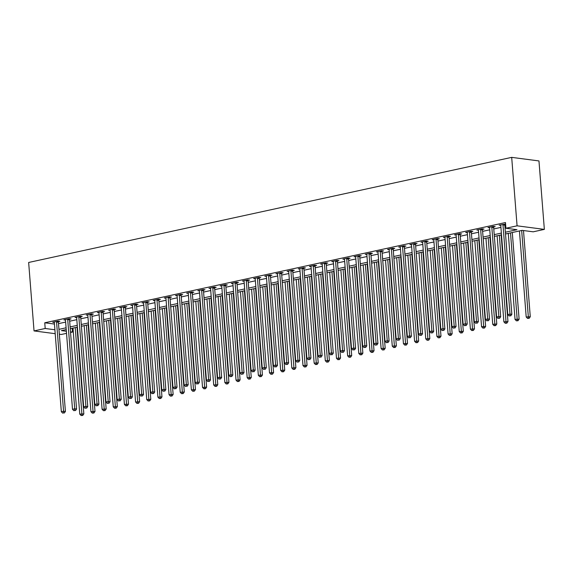 <?xml version="1.0" encoding="UTF-8"?>
<svg xmlns="http://www.w3.org/2000/svg" width="573" height="573" viewBox="0 0 573 573"><rect width="100%" height="100%" fill="white"/><g stroke="black" fill="none" stroke-linecap="round" stroke-linejoin="round"><path stroke-width="0.86" d="M72.169 328.272L72.47 332.054L70.551 332.476M66.525 333.35L61.311 334.482L59.341 334.224M505.529 233.977L522.132 230.367L533.191 231.814L544.35 229.386L538.964 160.934L511.689 157.367L28.65 262.47L34.036 330.922L45.195 328.494L54.893 329.762M505.386 232.215L516.975 229.694L505.916 228.247L505.472 222.546L44.751 322.785L54.442 324.053M58.503 323.645L65.644 322.09M69.67 321.217L76.803 319.662M80.829 318.789L87.963 317.234M91.988 316.36L99.122 314.806M103.147 313.932L110.288 312.378M114.314 311.504L121.447 309.95M125.473 309.076L132.607 307.522M136.632 306.648L143.766 305.094M147.791 304.22L154.925 302.666M158.95 301.792L166.091 300.238M170.117 299.364L177.25 297.81M181.276 296.929L188.41 295.382M192.435 294.501L199.569 292.953M203.594 292.072L210.735 290.525M214.76 289.644L221.894 288.097M225.92 287.216L233.053 285.669M237.079 284.788L244.213 283.234M248.238 282.36L255.379 280.806M259.404 279.932L266.538 278.378M270.563 277.504L277.697 275.95M281.723 275.076L288.856 273.522M292.882 272.648L300.023 271.093M304.041 270.22L311.182 268.665M315.207 267.792L322.341 266.237M326.366 265.363L333.5 263.809M337.526 262.935L344.66 261.381M348.685 260.507L355.826 258.953M359.851 258.079L366.985 256.525M371.01 255.651L378.144 254.097M382.17 253.223L389.303 251.669M393.329 250.795L400.47 249.241M404.495 248.367L411.629 246.813M415.654 245.939L422.788 244.385M426.813 243.511L433.947 241.956M437.973 241.083L445.114 239.528M449.139 238.647L456.273 237.1M460.298 236.219L467.432 234.672M471.457 233.791L478.591 232.244M482.616 231.363L489.75 229.816M493.776 228.935L500.917 227.388M504.942 226.507L505.766 226.328M505.594 224.115L499.147 225.139L500.752 225.347M504.899 224.53L505.615 224.372M493.733 226.958L495.187 226.643L493.346 226.399L487.988 227.567L489.593 227.775M482.573 229.386L484.027 229.071L482.187 228.828L476.829 229.995L478.434 230.203M471.414 231.814L472.868 231.499L471.02 231.256L465.663 232.423L467.274 232.631A1.16 0.895 -82.6 0 0 467.174 232.244L467.117 232.108M460.255 234.242L461.702 233.927L459.861 233.684L454.504 234.851L456.108 235.059A1.16 0.895 -82.6 0 0 456.015 234.672L455.958 234.536M449.089 236.67L450.543 236.355L448.702 236.112L443.344 237.279L444.949 237.487M437.93 239.099L439.384 238.783L437.543 238.54L432.185 239.707L433.79 239.915M426.77 241.527L428.224 241.212L426.376 240.968L421.019 242.135L422.63 242.343M415.611 243.955L417.058 243.64L415.217 243.396L409.86 244.564L411.464 244.771M404.445 246.383L405.899 246.068L404.058 245.824L398.701 246.992L400.305 247.199A1.16 0.895 -82.6 0 0 400.212 246.813L400.155 246.677M393.286 248.811L394.74 248.496L392.899 248.252L387.541 249.42L389.146 249.635A1.16 0.895 -82.6 0 0 389.053 249.241L388.995 249.105M382.127 251.239L383.581 250.924L381.74 250.68L376.382 251.848L377.987 252.063M370.967 253.667L372.421 253.352L370.573 253.116L365.216 254.276L366.82 254.491M359.808 256.095L361.255 255.78L359.414 255.544L354.057 256.704L355.661 256.919A1.16 0.895 -82.6 0 0 355.568 256.525L355.511 256.389M348.642 258.523L350.096 258.208L348.255 257.972L342.898 259.132L344.502 259.347A1.16 0.895 -82.6 0 0 344.409 258.953L344.352 258.817M337.483 260.951L338.937 260.636L337.096 260.4L331.738 261.56L333.343 261.775A1.16 0.895 -82.6 0 0 333.242 261.381L333.185 261.245M326.324 263.379L327.777 263.064L325.93 262.828L320.572 263.988L322.184 264.203M315.164 265.815L316.611 265.492L314.77 265.256L309.413 266.416L311.017 266.631M303.998 268.243L305.452 267.92L303.611 267.684L298.254 268.852L299.858 269.059M292.839 270.671L294.293 270.349L292.452 270.112L287.094 271.28L288.699 271.487A1.16 0.895 -82.6 0 0 288.599 271.093L288.541 270.957M281.68 273.099L283.134 272.784L281.286 272.54L275.928 273.708L277.54 273.915A1.16 0.895 -82.6 0 0 277.439 273.522L277.382 273.385M270.52 275.527L271.967 275.212L270.127 274.968L264.769 276.136L266.373 276.344M259.354 277.955L260.808 277.64L258.967 277.396L253.61 278.564L255.214 278.772M248.195 280.383L249.649 280.068L247.808 279.825L242.451 280.992L244.055 281.2M237.036 282.811L238.49 282.496L236.642 282.253L231.291 283.42L232.896 283.628A1.16 0.895 -82.6 0 0 232.796 283.234L232.738 283.105M225.877 285.239L227.331 284.924L225.483 284.681L220.125 285.848L221.73 286.056M214.71 287.667L216.164 287.352L214.323 287.109L208.966 288.276L210.57 288.484M203.551 290.096L205.005 289.78L203.164 289.537L197.807 290.704L199.411 290.912M192.392 292.524L193.846 292.209L192.005 291.965L186.648 293.132L188.252 293.34M181.233 294.952L182.687 294.637L180.839 294.393L175.481 295.561L177.093 295.768A1.16 0.895 -82.6 0 0 176.993 295.382L176.935 295.245M170.074 297.38L171.52 297.065L169.68 296.821L164.322 297.989L165.926 298.196A1.16 0.895 -82.6 0 0 165.833 297.81L165.776 297.674M158.907 299.808L160.361 299.493L158.52 299.249L153.163 300.417L154.767 300.624M147.748 302.236L149.202 301.921L147.361 301.677L142.004 302.845L143.608 303.053M136.589 304.664L138.043 304.349L136.195 304.105L130.837 305.273L132.449 305.481M125.43 307.092L126.877 306.777L125.036 306.534L119.678 307.701L121.283 307.916A1.16 0.895 -82.6 0 0 121.189 307.522L121.132 307.386M114.263 309.52L115.717 309.205L113.877 308.969L108.519 310.129L110.123 310.344A1.16 0.895 -82.6 0 0 110.03 309.95L109.973 309.814M103.104 311.948L104.558 311.633L102.717 311.397L97.36 312.557L98.964 312.772A1.16 0.895 -82.6 0 0 98.864 312.378L98.814 312.242M91.945 314.376L93.399 314.061L91.551 313.825L86.194 314.985L87.805 315.2M80.786 316.805L82.233 316.489L80.392 316.253L75.034 317.413L76.639 317.628M69.62 319.233L71.073 318.917L69.233 318.681L63.875 319.841L65.48 320.056M58.46 321.661L59.914 321.346L58.074 321.109L52.716 322.27L54.32 322.484A1.16 0.895 -82.6 0 0 54.227 322.09L54.17 321.954M44.751 322.785L45.195 328.494M505.916 228.247L517.075 225.819L511.689 157.367M34.036 330.922L55.201 333.687M66.232 329.561L61.411 330.614L66.361 331.258M70.5 331.796L72.47 332.054M501.504 234.858L494.37 236.405M490.345 237.286L483.204 238.834M479.178 239.715L472.045 241.262M468.019 242.143L460.885 243.697M456.86 244.571L449.726 246.125M445.701 246.999L438.56 248.553M434.535 249.427L427.401 250.981M423.375 251.855L416.242 253.409M412.216 254.283L405.082 255.837M401.057 256.711L393.916 258.265M389.891 259.139L382.757 260.694M378.732 261.567L371.598 263.122M367.572 263.995L360.438 265.55M356.413 266.424L349.279 267.978M345.254 268.852L338.113 270.406M334.088 271.28L326.954 272.834M322.928 273.708L315.795 275.262M311.769 276.136L304.635 277.69M300.61 278.564L293.469 280.118M289.444 280.992L282.31 282.546M278.285 283.42L271.151 284.974M267.125 285.848L259.992 287.402M255.966 288.283L248.825 289.831M244.8 290.712L237.666 292.259M233.641 293.14L226.507 294.687M222.482 295.568L215.348 297.115M211.322 297.996L204.181 299.543M200.156 300.424L193.022 301.978M188.997 302.852L181.863 304.406M177.838 305.28L170.704 306.834M166.679 307.708L159.545 309.262M155.519 310.136L148.378 311.691M144.353 312.564L137.219 314.119M133.194 314.992L126.06 316.547M122.035 317.421L114.901 318.975M110.876 319.849L103.734 321.403M99.709 322.277L92.575 323.831M88.55 324.705L81.416 326.259M77.391 327.133L70.257 328.687M544.35 229.386L517.075 225.819M58.955 329.346L66.088 327.799M70.114 326.918L77.255 325.371M81.273 324.49L88.414 322.936M92.439 322.062L99.573 320.508M103.598 319.634L110.732 318.079M114.758 317.206L121.891 315.651M125.917 314.778L133.058 313.223M137.083 312.349L144.217 310.795M148.242 309.921L155.376 308.367M159.401 307.493L166.535 305.939M170.561 305.065L177.702 303.511M181.727 302.637L188.861 301.083M192.886 300.209L200.02 298.655M204.045 297.781L211.179 296.227M215.204 295.353L222.345 293.799M226.371 292.925L233.505 291.371M237.53 290.497L244.664 288.942M248.689 288.069L255.823 286.514M259.848 285.641L266.982 284.086M271.008 283.212L278.149 281.658M282.174 280.777L289.308 279.23M293.333 278.349L300.467 276.802M304.492 275.921L311.626 274.374M315.651 273.493L322.792 271.946M326.818 271.065L333.952 269.518M337.977 268.637L345.111 267.09M349.136 266.209L356.27 264.654M360.295 263.781L367.436 262.226M371.462 261.352L378.595 259.798M382.621 258.924L389.755 257.37M393.78 256.496L400.914 254.942M404.939 254.068L412.08 252.514M416.098 251.64L423.239 250.086M427.265 249.212L434.398 247.658M438.424 246.784L445.558 245.23M449.583 244.356L456.717 242.802M460.742 241.928L467.883 240.374M471.908 239.5L479.042 237.945M483.068 237.072L490.202 235.517M494.227 234.644L501.361 233.089M503.051 224.287L503.022 224.444A1.16 0.895 -82.6 0 0 502.987 224.881L510.006 314.097L507.778 314.584L500.759 225.368A1.16 0.895 -82.6 0 0 500.659 224.953L500.601 224.824M505.006 224.036L504.863 224.68A1.16 0.895 -82.6 0 0 504.827 225.125L511.854 314.333L510.006 314.097L510.006 315.795L509.118 315.988L510.006 315.795M510.744 315.895L511.854 314.333M507.778 314.584L509.118 315.988M519.432 230.955L526.2 316.991L530.276 316.747L523.493 230.547M528.435 318.208L527.54 318.402L529.173 318.302L528.435 318.208L521.666 230.468M527.54 318.402L526.2 316.991M530.276 316.747L529.173 318.302M491.892 226.715L491.856 226.872A1.16 0.895 -82.6 0 0 491.827 227.309L498.847 316.525L496.619 317.012L489.593 227.796A1.16 0.895 -82.6 0 0 489.5 227.381L489.442 227.252M493.84 226.464L493.704 227.109A1.16 0.895 -82.6 0 0 493.668 227.553L500.695 316.762L498.847 316.525L498.847 318.223L497.958 318.416L498.847 318.223M499.584 318.323L500.695 316.762M496.619 317.012L497.958 318.416M480.733 229.143L480.697 229.3A1.16 0.895 -82.6 0 0 480.668 229.737L487.687 318.953L485.453 319.44L478.434 230.224A1.16 0.895 -82.6 0 0 478.333 229.816L478.276 229.68M482.681 228.892L482.538 229.537A1.16 0.895 -82.6 0 0 482.509 229.981L489.528 319.197L487.687 318.953L487.687 320.651L486.792 320.844L487.687 320.651M488.425 320.751L489.528 319.197M485.453 319.44L486.792 320.844M469.574 231.571L469.538 231.728A1.16 0.895 -82.6 0 0 469.502 232.165L476.528 321.381L474.294 321.868L467.274 232.652M471.522 231.32L471.378 231.965A1.16 0.895 -82.6 0 0 471.35 232.409L478.369 321.625L476.528 321.381L476.528 323.079L475.633 323.279L476.528 323.079M477.266 323.179L478.369 321.625M474.294 321.868L475.633 323.279M508.272 233.383L515.041 319.419L519.117 319.175L512.298 232.509M517.276 320.636L516.38 320.83L518.013 320.73L517.276 320.636L510.507 232.896M516.38 320.83L515.041 319.419M519.117 319.175L518.013 320.73M497.113 235.811L503.882 321.847L507.957 321.603L501.139 234.937M506.117 323.065L505.221 323.258L506.854 323.158L506.117 323.065L499.341 235.324M505.221 323.258L503.882 321.847M507.957 321.603L506.854 323.158M485.947 238.239L492.723 324.275L496.798 324.031L489.972 237.365M494.95 325.493L494.062 325.686L495.688 325.586L494.95 325.493L488.182 237.752M494.062 325.686L492.723 324.275M496.798 324.031L495.688 325.586M458.407 233.999L458.379 234.156A1.16 0.895 -82.6 0 0 458.343 234.593L465.369 323.809L463.134 324.297L456.115 235.08M460.363 233.748L460.219 234.4A1.16 0.895 -82.6 0 0 460.191 234.837L467.21 324.053L465.369 323.809L465.369 325.507L464.474 325.708L465.369 325.507M466.1 325.607L467.21 324.053M463.134 324.297L464.474 325.708M474.788 240.667L481.564 326.703L485.632 326.46L478.813 239.793M483.791 327.921L482.903 328.114L484.529 328.014L483.791 327.921L477.023 240.18M482.903 328.114L481.564 326.703M485.632 326.46L484.529 328.014M447.248 236.427L447.212 236.585A1.16 0.895 -82.6 0 0 447.184 237.021L454.203 326.238L451.975 326.725L444.949 237.509A1.16 0.895 -82.6 0 0 444.856 237.1L444.798 236.964M449.203 236.176L449.06 236.828A1.16 0.895 -82.6 0 0 449.024 237.265L456.051 326.481L454.203 326.238L454.203 327.935L453.315 328.136L454.203 327.935M454.941 328.035L456.051 326.481M451.975 326.725L453.315 328.136M463.629 243.095L470.397 329.131L474.473 328.888L467.654 242.221M472.632 330.349L471.737 330.542L473.37 330.442L472.632 330.349L465.863 242.608M471.737 330.542L470.397 329.131M474.473 328.888L473.37 330.442M436.089 238.855L436.053 239.013A1.16 0.895 -82.6 0 0 436.024 239.45L443.044 328.666L440.809 329.153L433.79 239.937A1.16 0.895 -82.6 0 0 433.689 239.528L433.639 239.392M438.037 238.604L437.894 239.256A1.16 0.895 -82.6 0 0 437.865 239.693L444.884 328.909L443.044 328.666L443.044 330.37L442.148 330.564L443.044 330.37M443.781 330.463L444.884 328.909M440.809 329.153L442.148 330.564M452.469 245.523L459.238 331.559L463.313 331.316L456.495 244.65M461.473 332.777L460.577 332.97L462.21 332.87L461.473 332.777L454.697 245.036M460.577 332.97L459.238 331.559M463.313 331.316L462.21 332.87M424.93 241.283L424.894 241.441A1.16 0.895 -82.6 0 0 424.865 241.878L431.884 331.094L429.65 331.581L422.63 242.365A1.16 0.895 -82.6 0 0 422.53 241.956L422.473 241.82M426.878 241.032L426.735 241.684A1.16 0.895 -82.6 0 0 426.706 242.121L433.725 331.337L431.884 331.094L431.884 332.798L430.989 332.992L431.884 332.798M432.622 332.892L433.725 331.337M429.65 331.581L430.989 332.992M441.303 247.951L448.079 333.987L452.154 333.744L445.328 247.078M450.306 335.205L449.418 335.398L451.044 335.298L450.306 335.205L443.538 247.464M449.418 335.398L448.079 333.987M452.154 333.744L451.044 335.298M413.763 243.711L413.735 243.869A1.16 0.895 -82.6 0 0 413.699 244.306L420.725 333.522L418.491 334.009L411.471 244.793A1.16 0.895 -82.6 0 0 411.371 244.385L411.314 244.248M415.719 243.461L415.575 244.112A1.16 0.895 -82.6 0 0 415.547 244.549L422.566 333.765L420.725 333.522L420.725 335.226L419.83 335.42L420.725 335.226M421.456 335.32L422.566 333.765M418.491 334.009L419.83 335.42M430.144 250.38L436.92 336.415L440.995 336.172L434.169 249.506M439.147 337.633L438.259 337.826L439.885 337.726L439.147 337.633L432.379 249.892M438.259 337.826L436.92 336.415M440.995 336.172L439.885 337.726M402.604 246.146L402.568 246.297A1.16 0.895 -82.6 0 0 402.54 246.741L409.559 335.95L407.331 336.437L400.305 247.221M404.559 245.896L404.416 246.54A1.16 0.895 -82.6 0 0 404.38 246.977L411.407 336.193L409.559 335.95L409.559 337.655L408.671 337.848L409.559 337.655M410.297 337.748L411.407 336.193M407.331 336.437L408.671 337.848M418.985 252.808L425.753 338.844L429.829 338.6L423.01 251.934M427.988 340.061L427.093 340.255L428.726 340.154L427.988 340.061L421.219 252.328M427.093 340.255L425.753 338.844M429.829 338.6L428.726 340.154M391.445 248.575L391.409 248.725A1.16 0.895 -82.6 0 0 391.38 249.169L398.4 338.378L396.165 338.865L389.146 249.649M393.393 248.324L393.25 248.969A1.16 0.895 -82.6 0 0 393.221 249.405L400.24 338.622L398.4 338.378L398.4 340.083L397.504 340.276L398.4 340.083M399.137 340.176L400.24 338.622M396.165 338.865L397.504 340.276M407.826 255.236L414.594 341.272L418.67 341.028L411.851 254.362M416.829 342.489L415.934 342.683L417.567 342.59L416.829 342.489L410.053 254.756M415.934 342.683L414.594 341.272M418.67 341.028L417.567 342.59M380.286 251.003L380.25 251.153A1.16 0.895 -82.6 0 0 380.221 251.597L387.241 340.806L385.006 341.293L377.987 252.077A1.16 0.895 -82.6 0 0 377.886 251.669L377.829 251.533M382.234 250.752L382.091 251.397A1.16 0.895 -82.6 0 0 382.062 251.834L389.081 341.05L387.241 340.806L387.241 342.511L386.345 342.704L387.241 342.511M387.978 342.604L389.081 341.05M385.006 341.293L386.345 342.704M396.666 257.664L403.435 343.7L407.51 343.456L400.692 256.79M405.67 344.917L404.774 345.111L406.4 345.018L405.67 344.917L398.894 257.184M404.774 345.111L403.435 343.7M407.51 343.456L406.4 345.018M369.119 253.431L369.091 253.581A1.16 0.895 -82.6 0 0 369.055 254.025L376.081 343.234L373.847 343.721L366.827 254.505A1.16 0.895 -82.6 0 0 366.727 254.097L366.67 253.961M371.075 253.18L370.932 253.825A1.16 0.895 -82.6 0 0 370.903 254.262L377.922 343.478L376.081 343.234L376.081 344.939L375.186 345.132L376.081 344.939M376.819 345.032L377.922 343.478M373.847 343.721L375.186 345.132M385.5 260.092L392.276 346.128L396.351 345.884L389.525 259.218M394.503 347.345L393.615 347.539L395.241 347.446L394.503 347.345L387.735 259.612M393.615 347.539L392.276 346.128M396.351 345.884L395.241 347.446M357.96 255.859L357.924 256.009A1.16 0.895 -82.6 0 0 357.896 256.453L364.915 345.662L362.688 346.149L355.668 256.933M359.916 255.608L359.772 256.253A1.16 0.895 -82.6 0 0 359.737 256.69L366.763 345.906L364.915 345.662L364.915 347.367L364.027 347.56L364.915 347.367M365.653 347.46L366.763 345.906M362.688 346.149L364.027 347.56M374.341 262.52L381.109 348.556L385.185 348.312L378.366 261.646M383.344 349.774L382.449 349.967L384.082 349.874L383.344 349.774L376.576 262.04M382.449 349.967L381.109 348.556M385.185 348.312L384.082 349.874M346.801 258.287L346.765 258.437A1.16 0.895 -82.6 0 0 346.737 258.881L353.756 348.09L351.528 348.577L344.502 259.368M348.749 258.036L348.613 258.681A1.16 0.895 -82.6 0 0 348.577 259.118L355.597 348.334L353.756 348.09L353.756 349.795L352.868 349.988L353.756 349.795M354.494 349.888L355.597 348.334M351.528 348.577L352.868 349.988M363.182 264.955L369.95 350.991L374.026 350.74L367.207 264.074M372.185 352.202L371.29 352.395L372.923 352.302L372.185 352.202L365.409 264.468M371.29 352.395L369.95 350.991M374.026 350.74L372.923 352.302M335.642 260.715L335.606 260.865A1.16 0.895 -82.6 0 0 335.577 261.309L342.597 350.518L340.362 351.005L333.343 261.797M337.59 260.464L337.447 261.109A1.16 0.895 -82.6 0 0 337.418 261.546L344.437 350.762L342.597 350.518L342.597 352.223L341.701 352.416L342.597 352.223M343.334 352.316L344.437 350.762M340.362 351.005L341.701 352.416M352.023 267.383L358.791 353.419L362.867 353.169L356.048 266.502M361.026 354.63L360.131 354.823L361.764 354.73L361.026 354.63L354.25 266.896M360.131 354.823L358.791 353.419M362.867 353.169L361.764 354.73M324.483 263.143L324.447 263.294A1.16 0.895 -82.6 0 0 324.411 263.738L331.438 352.947L329.203 353.434L322.184 264.225A1.16 0.895 -82.6 0 0 322.083 263.809L322.026 263.673M326.431 262.892L326.288 263.537A1.16 0.895 -82.6 0 0 326.259 263.974L333.278 353.19L331.438 352.947L331.438 354.651L330.542 354.845L331.438 354.651M332.175 354.744L333.278 353.19M329.203 353.434L330.542 354.845M340.856 269.811L347.632 355.847L351.707 355.597L344.882 268.93M349.859 357.058L348.971 357.251L350.597 357.158L349.859 357.058L343.091 269.324M348.971 357.251L347.632 355.847M351.707 355.597L350.597 357.158M313.316 265.571L313.288 265.722A1.16 0.895 -82.6 0 0 313.252 266.166L320.278 355.375L318.044 355.862L311.024 266.653A1.16 0.895 -82.6 0 0 310.924 266.237L310.867 266.101M315.272 265.32L315.129 265.965A1.16 0.895 -82.6 0 0 315.093 266.402L322.119 355.618L320.278 355.375L320.271 357.079L319.383 357.273L320.271 357.079M321.009 357.172L322.119 355.618M318.044 355.862L319.383 357.273M329.697 272.239L336.473 358.275L340.541 358.025L333.722 271.358M338.7 359.486L337.805 359.679L339.438 359.586L338.7 359.486L331.932 271.752M337.805 359.679L336.473 358.275M340.541 358.025L339.438 359.586M302.157 267.999L302.121 268.15A1.16 0.895 -82.6 0 0 302.093 268.594L309.112 357.81L306.884 358.29L299.858 269.081A1.16 0.895 -82.6 0 0 299.765 268.665L299.708 268.529M304.113 267.749L303.969 268.393A1.16 0.895 -82.6 0 0 303.934 268.837L310.96 358.046L309.112 357.81L309.112 359.507L308.224 359.701L309.112 359.507M309.85 359.6L310.96 358.046M306.884 358.29L308.224 359.701M318.538 274.668L325.306 360.704L329.382 360.46L322.563 273.787M327.541 361.914L326.646 362.115L328.279 362.014L327.541 361.914L320.773 274.181M326.646 362.115L325.306 360.704M329.382 360.46L328.279 362.014M290.998 270.427L290.962 270.585A1.16 0.895 -82.6 0 0 290.934 271.022L297.953 360.238L295.718 360.718L288.699 271.509M292.946 270.177L292.803 270.821A1.16 0.895 -82.6 0 0 292.774 271.265L299.794 360.474L297.953 360.238L297.953 361.935L297.058 362.129L297.953 361.935M298.691 362.036L299.794 360.474M295.718 360.718L297.058 362.129M307.379 277.096L314.147 363.132L318.223 362.888L311.404 276.215M316.382 364.342L315.487 364.543L317.12 364.442L316.382 364.342L309.606 276.609M315.487 364.543L314.147 363.132M318.223 362.888L317.12 364.442M279.839 272.855L279.803 273.013A1.16 0.895 -82.6 0 0 279.774 273.45L286.794 362.666L284.559 363.146L277.54 273.937M281.787 272.605L281.644 273.249A1.16 0.895 -82.6 0 0 281.615 273.693L288.634 362.902L286.794 362.666L286.794 364.364L285.898 364.557L286.794 364.364M287.531 364.464L288.634 362.902M284.559 363.146L285.898 364.557M296.212 279.524L302.988 365.56L307.064 365.316L300.238 278.65M305.216 366.77L304.327 366.971L305.953 366.87L305.216 366.77L298.447 279.037M304.327 366.971L302.988 365.56M307.064 365.316L305.953 366.87M268.673 275.284L268.644 275.441A1.16 0.895 -82.6 0 0 268.608 275.878L275.634 365.094L273.4 365.574L266.381 276.365A1.16 0.895 -82.6 0 0 266.28 275.95L266.223 275.821M270.628 275.033L270.485 275.677A1.16 0.895 -82.6 0 0 270.456 276.122L277.475 365.33L275.634 365.094L275.634 366.792L274.739 366.985L275.634 366.792M276.365 366.892L277.475 365.33M273.4 365.574L274.739 366.985M285.053 281.952L291.829 367.988L295.897 367.744L289.079 281.078M294.056 369.205L293.168 369.399L294.794 369.299L294.056 369.205L287.288 281.465M293.168 369.399L291.829 367.988M295.897 367.744L294.794 369.299M257.513 277.712L257.478 277.869A1.16 0.895 -82.6 0 0 257.449 278.306L264.468 367.522L262.241 368.009L255.214 278.793A1.16 0.895 -82.6 0 0 255.121 278.378L255.064 278.249M259.469 277.461L259.325 278.106A1.16 0.895 -82.6 0 0 259.29 278.55L266.316 367.759L264.468 367.522L264.468 369.22L263.58 369.413L264.468 369.22M265.206 369.32L266.316 367.759M262.241 368.009L263.58 369.413M273.894 284.38L280.663 370.416L284.738 370.172L277.919 283.506M282.897 371.633L282.002 371.827L283.635 371.727L282.897 371.633L276.129 283.893M282.002 371.827L280.663 370.416M284.738 370.172L283.635 371.727M246.354 280.14L246.318 280.297A1.16 0.895 -82.6 0 0 246.29 280.734L253.309 369.95L251.074 370.437L244.055 281.221A1.16 0.895 -82.6 0 0 243.955 280.806L243.905 280.677M248.302 279.889L248.159 280.534A1.16 0.895 -82.6 0 0 248.13 280.978L255.15 370.187L253.309 369.95L253.309 371.648L252.414 371.841L253.309 371.648M254.047 371.748L255.15 370.187M251.074 370.437L252.414 371.841M262.735 286.808L269.503 372.844L273.579 372.6L266.76 285.934M271.738 374.062L270.843 374.255L272.476 374.155L271.738 374.062L264.962 286.321M270.843 374.255L269.503 372.844M273.579 372.6L272.476 374.155M235.195 282.568L235.159 282.725A1.16 0.895 -82.6 0 0 235.131 283.162L242.15 372.378L239.915 372.865L232.896 283.649M237.143 282.317L237 282.962A1.16 0.895 -82.6 0 0 236.971 283.406L243.991 372.615L242.15 372.378L242.15 374.076L241.254 374.269L242.15 374.076M242.888 374.176L243.991 372.615M239.915 372.865L241.254 374.269M251.576 289.236L258.344 375.272L262.42 375.029L255.594 288.362M260.579 376.49L259.684 376.683L261.309 376.583L260.579 376.49L253.803 288.749M259.684 376.683L258.344 375.272M262.42 375.029L261.309 376.583M224.029 284.996L224 285.153A1.16 0.895 -82.6 0 0 223.964 285.59L230.991 374.806L228.756 375.294L221.737 286.077A1.16 0.895 -82.6 0 0 221.636 285.669L221.579 285.533M225.984 284.745L225.841 285.39A1.16 0.895 -82.6 0 0 225.812 285.834L232.831 375.043L230.991 374.806L230.991 376.504L230.095 376.697L230.991 376.504M231.728 376.604L232.831 375.043M228.756 375.294L230.095 376.697M240.409 291.664L247.185 377.7L251.261 377.457L244.435 290.79M249.413 378.918L248.524 379.111L250.15 379.011L249.413 378.918L242.644 291.177M248.524 379.111L247.185 377.7M251.261 377.457L250.15 379.011M212.87 287.424L212.834 287.582A1.16 0.895 -82.6 0 0 212.805 288.018L219.824 377.235L217.597 377.722L210.57 288.506A1.16 0.895 -82.6 0 0 210.477 288.097L210.42 287.961M214.825 287.173L214.682 287.818A1.16 0.895 -82.6 0 0 214.646 288.262L221.672 377.478L219.824 377.235L219.824 378.932L218.936 379.125L219.824 378.932M220.562 379.032L221.672 377.478M217.597 377.722L218.936 379.125M229.25 294.092L236.019 380.128L240.094 379.885L233.275 293.218M238.253 381.346L237.358 381.539L238.991 381.439L238.253 381.346L231.485 293.605M237.358 381.539L236.019 380.128M240.094 379.885L238.991 381.439M201.71 289.852L201.675 290.01A1.16 0.895 -82.6 0 0 201.646 290.447L208.665 379.663L206.438 380.15L199.411 290.934A1.16 0.895 -82.6 0 0 199.318 290.525L199.261 290.389M203.659 289.601L203.515 290.246A1.16 0.895 -82.6 0 0 203.487 290.69L210.506 379.906L208.665 379.663L208.665 381.36L207.77 381.561L208.665 381.36M209.403 381.46L210.506 379.906M206.438 380.15L207.77 381.561M218.091 296.52L224.86 382.556L228.935 382.313L222.116 295.647M227.094 383.774L226.199 383.967L227.832 383.867L227.094 383.774L220.319 296.033M226.199 383.967L224.86 382.556M228.935 382.313L227.832 383.867M190.551 292.28L190.515 292.438A1.16 0.895 -82.6 0 0 190.487 292.875L197.506 382.091L195.271 382.578L188.252 293.362A1.16 0.895 -82.6 0 0 188.152 292.953L188.094 292.817M192.499 292.029L192.356 292.681A1.16 0.895 -82.6 0 0 192.327 293.118L199.347 382.334L197.506 382.091L197.506 383.788L196.611 383.989L197.506 383.788M198.244 383.889L199.347 382.334M195.271 382.578L196.611 383.989M206.932 298.948L213.7 384.984L217.776 384.741L210.957 298.075M215.935 386.202L215.04 386.395L216.666 386.295L215.935 386.202L209.159 298.461M215.04 386.395L213.7 384.984M217.776 384.741L216.666 386.295M179.392 294.708L179.356 294.866A1.16 0.895 -82.6 0 0 179.32 295.303L186.347 384.519L184.112 385.006L177.093 295.79M181.34 294.458L181.197 295.109A1.16 0.895 -82.6 0 0 181.168 295.546L188.188 384.762L186.347 384.519L186.347 386.216L185.451 386.417L186.347 386.216M187.085 386.317L188.188 384.762M184.112 385.006L185.451 386.417M195.765 301.377L202.541 387.412L206.617 387.169L199.791 300.503M204.769 388.63L203.881 388.823L205.506 388.723L204.769 388.63L198 300.889M203.881 388.823L202.541 387.412M206.617 387.169L205.506 388.723M168.226 297.136L168.197 297.294A1.16 0.895 -82.6 0 0 168.161 297.731L175.18 386.947L172.953 387.434L165.934 298.218M170.181 296.886L170.038 297.537A1.16 0.895 -82.6 0 0 170.002 297.974L177.028 387.19L175.18 386.947L175.18 388.652L174.292 388.845L175.18 388.652M175.918 388.745L177.028 387.19M172.953 387.434L174.292 388.845M184.606 303.805L191.375 389.841L195.45 389.597L188.632 302.931M193.61 391.058L192.714 391.252L194.347 391.151L193.61 391.058L186.841 303.318M192.714 391.252L191.375 389.841M195.45 389.597L194.347 391.151M157.066 299.564L157.031 299.722A1.16 0.895 -82.6 0 0 157.002 300.159L164.021 389.375L161.794 389.862L154.767 300.646A1.16 0.895 -82.6 0 0 154.674 300.238L154.617 300.102M159.015 299.314L158.879 299.966A1.16 0.895 -82.6 0 0 158.843 300.402L165.862 389.619L164.021 389.375L164.021 391.08L163.133 391.273L164.021 391.08M164.759 391.173L165.862 389.619M161.794 389.862L163.133 391.273M173.447 306.233L180.216 392.269L184.291 392.025L177.472 305.359M182.45 393.486L181.555 393.68L183.188 393.579L182.45 393.486L175.682 305.746M181.555 393.68L180.216 392.269M184.291 392.025L183.188 393.579M145.907 302L145.871 302.15A1.16 0.895 -82.6 0 0 145.843 302.587L152.862 391.803L150.627 392.29L143.608 303.074A1.16 0.895 -82.6 0 0 143.508 302.666L143.451 302.53M147.855 301.742L147.712 302.394A1.16 0.895 -82.6 0 0 147.684 302.831L154.703 392.047L152.862 391.803L152.862 393.508L151.967 393.701L152.862 393.508M153.6 393.601L154.703 392.047M150.627 392.29L151.967 393.701M162.288 308.661L169.056 394.697L173.132 394.453L166.313 307.787M171.291 395.914L170.396 396.108L172.029 396.007L171.291 395.914L164.515 308.174M170.396 396.108L169.056 394.697M173.132 394.453L172.029 396.007M134.748 304.428L134.712 304.578A1.16 0.895 -82.6 0 0 134.676 305.022L141.703 394.231L139.468 394.718L132.449 305.502A1.16 0.895 -82.6 0 0 132.349 305.094L132.291 304.958M136.696 304.177L136.553 304.822A1.16 0.895 -82.6 0 0 136.524 305.259L143.544 394.475L141.703 394.231L141.703 395.936L140.808 396.129L141.703 395.936M142.441 396.029L143.544 394.475M139.468 394.718L140.808 396.129M151.122 311.089L157.897 397.125L161.973 396.881L155.147 310.215M160.125 398.342L159.237 398.536L160.863 398.436L160.125 398.342L153.356 310.609M159.237 398.536L157.897 397.125M161.973 396.881L160.863 398.436M123.582 306.856L123.553 307.006A1.16 0.895 -82.6 0 0 123.517 307.45L130.544 396.659L128.309 397.146L121.29 307.93M125.537 306.605L125.394 307.25A1.16 0.895 -82.6 0 0 125.365 307.687L132.384 396.903L130.544 396.659L130.544 398.364L129.648 398.557L130.544 398.364M131.274 398.457L132.384 396.903M128.309 397.146L129.648 398.557M139.962 313.517L146.738 399.553L150.806 399.309L143.988 312.643M148.966 400.771L148.078 400.964L149.703 400.871L148.966 400.771L142.197 313.037M148.078 400.964L146.738 399.553M150.806 399.309L149.703 400.871M112.423 309.284L112.387 309.434A1.16 0.895 -82.6 0 0 112.358 309.878L119.377 399.087L117.15 399.574L110.123 310.358M114.378 309.033L114.235 309.678A1.16 0.895 -82.6 0 0 114.199 310.115L121.225 399.331L119.377 399.087L119.377 400.792L118.489 400.985L119.377 400.792M120.115 400.885L121.225 399.331M117.15 399.574L118.489 400.985M128.803 315.945L135.572 401.981L139.647 401.737L132.829 315.071M137.807 403.199L136.911 403.392L138.544 403.299L137.807 403.199L131.038 315.465M136.911 403.392L135.572 401.981M139.647 401.737L138.544 403.299M101.263 311.712L101.228 311.862A1.16 0.895 -82.6 0 0 101.199 312.306L108.218 401.515L105.984 402.002L98.964 312.786M103.212 311.461L103.068 312.106A1.16 0.895 -82.6 0 0 103.04 312.543L110.059 401.759L108.218 401.515L108.218 403.22L107.323 403.413L108.218 403.22M108.956 403.313L110.059 401.759M105.984 402.002L107.323 403.413M117.644 318.373L124.413 404.409L128.488 404.166L121.669 317.499M126.647 405.627L125.752 405.82L127.385 405.727L126.647 405.627L119.872 317.893M125.752 405.82L124.413 404.409M128.488 404.166L127.385 405.727M90.104 314.14L90.068 314.291A1.16 0.895 -82.6 0 0 90.04 314.735L97.059 403.944L94.824 404.431L87.805 315.222A1.16 0.895 -82.6 0 0 87.705 314.806L87.648 314.67M92.052 313.889L91.909 314.534A1.16 0.895 -82.6 0 0 91.881 314.971L98.9 404.187L97.059 403.944L97.059 405.648L96.164 405.842L97.059 405.648M97.797 405.741L98.9 404.187M94.824 404.431L96.164 405.842M106.478 320.801L113.253 406.837L117.329 406.594L110.503 319.927M115.481 408.055L114.593 408.248L116.219 408.155L115.481 408.055L108.712 320.321M114.593 408.248L113.253 406.837M117.329 406.594L116.219 408.155M78.938 316.568L78.909 316.719A1.16 0.895 -82.6 0 0 78.873 317.163L85.9 406.372L83.665 406.859L76.646 317.65A1.16 0.895 -82.6 0 0 76.546 317.234L76.488 317.098M80.893 316.317L80.75 316.962A1.16 0.895 -82.6 0 0 80.721 317.399L87.741 406.615L85.9 406.372L85.9 408.076L85.005 408.27L85.9 408.076M86.63 408.169L87.741 406.615M83.665 406.859L85.005 408.27M95.319 323.236L102.094 409.272L106.17 409.022L99.344 322.355M104.322 410.483L103.434 410.676L105.06 410.583L104.322 410.483L97.553 322.749M103.434 410.676L102.094 409.272M106.17 409.022L105.06 410.583M67.779 318.996L67.743 319.147A1.16 0.895 -82.6 0 0 67.714 319.591L74.734 408.8L72.506 409.287L65.48 320.078A1.16 0.895 -82.6 0 0 65.386 319.662L65.329 319.526M69.734 318.746L69.591 319.39A1.16 0.895 -82.6 0 0 69.555 319.827L76.581 409.043L74.734 408.8L74.734 410.504L73.845 410.698L74.734 410.504M75.471 410.597L76.581 409.043M72.506 409.287L73.845 410.698M84.159 325.665L90.928 411.7L95.003 411.45L88.185 324.784M93.163 412.911L92.267 413.104L93.9 413.011L93.163 412.911L86.394 325.178M92.267 413.104L90.928 411.7M95.003 411.45L93.9 413.011M56.62 321.424L56.584 321.575A1.16 0.895 -82.6 0 0 56.555 322.019L63.574 411.228L61.34 411.715L54.32 322.506M58.568 321.174L58.425 321.818A1.16 0.895 -82.6 0 0 58.396 322.255L65.415 411.471L63.574 411.228L63.574 412.932L62.679 413.126L63.574 412.932M64.312 413.026L65.415 411.471M61.34 411.715L62.679 413.126M73 328.093L79.769 414.129L83.844 413.878L77.026 327.212M82.003 415.339L81.108 415.532L82.741 415.439L82.003 415.339L75.228 327.606M81.108 415.532L79.769 414.129M83.844 413.878L82.741 415.439M503.022 224.444L504.863 224.68M502.987 224.881L504.827 225.125M491.856 226.872L493.704 227.109M491.827 227.309L493.668 227.553M480.697 229.3L482.538 229.537M480.668 229.737L482.509 229.981M469.538 231.728L471.378 231.965M469.502 232.165L471.35 232.409M458.379 234.156L460.219 234.4M458.343 234.593L460.191 234.837M447.212 236.585L449.06 236.828M447.184 237.021L449.024 237.265M436.053 239.013L437.894 239.256M436.024 239.45L437.865 239.693M424.894 241.441L426.735 241.684M424.865 241.878L426.706 242.121M413.735 243.869L415.575 244.112M413.699 244.306L415.547 244.549M402.568 246.297L404.416 246.54M402.54 246.741L404.38 246.977M391.409 248.725L393.25 248.969M391.38 249.169L393.221 249.405M380.25 251.153L382.091 251.397M380.221 251.597L382.062 251.834M369.091 253.581L370.932 253.825M369.055 254.025L370.903 254.262M357.924 256.009L359.772 256.253M357.896 256.453L359.737 256.69M346.765 258.437L348.613 258.681M346.737 258.881L348.577 259.118M335.606 260.865L337.447 261.109M335.577 261.309L337.418 261.546M324.447 263.294L326.288 263.537M324.411 263.738L326.259 263.974M313.288 265.722L315.129 265.965M313.252 266.166L315.093 266.402M302.121 268.15L303.969 268.393M302.093 268.594L303.934 268.837M290.962 270.585L292.803 270.821M290.934 271.022L292.774 271.265M279.803 273.013L281.644 273.249M279.774 273.45L281.615 273.693M268.644 275.441L270.485 275.677M268.608 275.878L270.456 276.122M257.478 277.869L259.325 278.106M257.449 278.306L259.29 278.55M246.318 280.297L248.159 280.534M246.29 280.734L248.13 280.978M235.159 282.725L237 282.962M235.131 283.162L236.971 283.406M224 285.153L225.841 285.39M223.964 285.59L225.812 285.834M212.834 287.582L214.682 287.818M212.805 288.018L214.646 288.262M201.675 290.01L203.515 290.246M201.646 290.447L203.487 290.69M190.515 292.438L192.356 292.681M190.487 292.875L192.327 293.118M179.356 294.866L181.197 295.109M179.32 295.303L181.168 295.546M168.197 297.294L170.038 297.537M168.161 297.731L170.002 297.974M157.031 299.722L158.879 299.966M157.002 300.159L158.843 300.402M145.871 302.15L147.712 302.394M145.843 302.587L147.684 302.831M134.712 304.578L136.553 304.822M134.676 305.022L136.524 305.259M123.553 307.006L125.394 307.25M123.517 307.45L125.365 307.687M112.387 309.434L114.235 309.678M112.358 309.878L114.199 310.115M101.228 311.862L103.068 312.106M101.199 312.306L103.04 312.543M90.068 314.291L91.909 314.534M90.04 314.735L91.881 314.971M78.909 316.719L80.75 316.962M78.873 317.163L80.721 317.399M67.743 319.147L69.591 319.39M67.714 319.591L69.555 319.827M56.584 321.575L58.425 321.818M56.555 322.019L58.396 322.255"/></g></svg>
